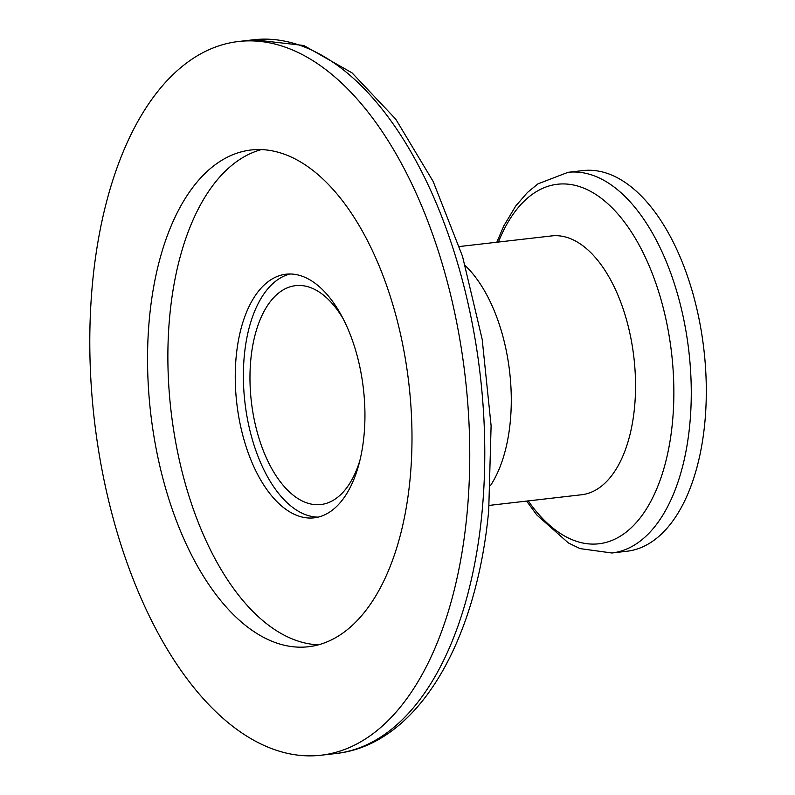 <?xml version="1.0" encoding="UTF-8"?>
<svg xmlns="http://www.w3.org/2000/svg" width="795" height="795" viewBox="0 0 795 795"><rect width="100%" height="100%" fill="white"/><g stroke="black" fill="none" stroke-linecap="round" stroke-linejoin="round"><path stroke-width="1.19" d="M583.063 170.577A191.595 99.594 83.4 0 1 704.768 423.328A191.595 99.594 83.4 0 1 626.897 551.253L611.862 552.992A191.595 99.594 83.4 0 0 689.732 425.057A191.595 99.594 83.4 0 0 568.028 172.316L583.063 170.577M510.231 422.085A130.281 67.724 83.4 0 1 490.634 485.347A130.281 67.724 83.4 0 0 510.231 422.085A130.281 67.724 83.4 0 0 465.343 265.729A130.281 67.724 83.4 0 1 510.231 422.085M459.381 246.539L551.74 235.906A130.281 67.724 83.4 0 1 634.499 407.775A130.281 67.724 83.4 0 1 581.552 494.758L489.183 505.401M466.874 515.379A359.241 186.736 83.4 0 1 320.872 755.25A359.241 186.736 83.4 0 1 92.677 281.351A359.241 186.736 83.4 0 1 238.679 41.479A359.241 186.736 83.4 0 1 466.874 515.379M149.549 316.917A250.037 129.973 83.4 0 1 251.17 149.977A250.037 129.973 83.4 0 1 409.991 479.812A250.037 129.973 83.4 0 1 308.371 646.752A250.037 129.973 83.4 0 1 149.549 316.917M318.447 644.815A250.037 129.973 83.4 0 1 169.882 314.582A250.037 129.973 83.4 0 1 261.426 149.579M236.234 356.081A122.619 63.739 83.4 0 1 286.071 274.205A122.619 63.739 83.4 0 1 363.961 435.968A122.619 63.739 83.4 0 1 314.124 517.843A122.619 63.739 83.4 0 1 236.234 356.081M318.159 517.118A122.619 63.739 83.4 0 1 244.363 355.146A122.619 63.739 83.4 0 1 290.165 273.987M359.837 460.663A110.167 57.27 83.4 0 1 320.832 504.537A110.167 57.27 83.4 0 1 250.852 359.201A110.167 57.27 83.4 0 1 295.631 285.644A110.167 57.27 83.4 0 1 343.579 319.501M498.425 242.038A180.942 94.058 83.4 0 1 613.71 209.433A180.942 94.058 83.4 0 1 672.401 422.95A180.942 94.058 83.4 0 1 528.228 500.9M253.704 39.75A359.241 186.736 83.4 0 1 481.899 513.649A359.241 186.736 83.4 0 1 335.907 753.521C417.286 744.746 476.434 642.887 488.716 510.37L491.101 425.732L482.187 339.356L462.511 256.318L433.176 181.489L395.751 119.151L352.036 72.862L303.839 45.504L253.714 39.75L238.679 41.479M526.628 501.089L536.784 514.951L568.395 542.955L580.012 548.6L611.862 552.992M568.028 172.316L537.976 183.854L527.433 192.479L515.726 206.004L503.821 225.879L496.815 242.227M335.897 753.521L320.872 755.25"/></g></svg>
